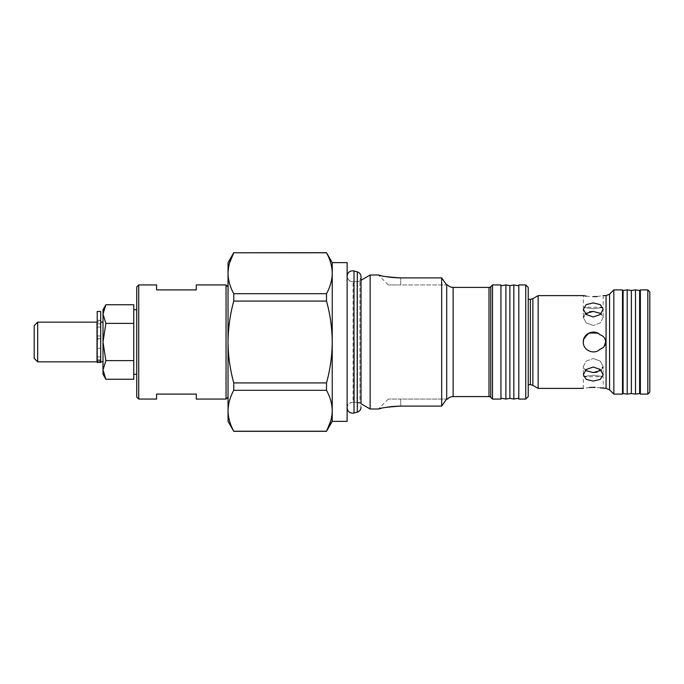 <?xml version="1.0" encoding="UTF-8"?>
<svg xmlns="http://www.w3.org/2000/svg" width="684" height="684" viewBox="0 0 684 684"><rect width="100%" height="100%" fill="white"/><g stroke="black" fill="none" stroke-linecap="round" stroke-linejoin="round"><path stroke-width="0.51" stroke-dasharray="3.42 2.56" d="M354.338 342L354.338 402.577L354.338 342M100.693 311.485L100.693 348.293L97.213 348.293L97.213 359.733L97.213 348.293L100.693 348.293L100.693 339.418L97.213 339.418L97.213 338.418L97.213 339.418L100.693 339.418L100.693 362.469L100.693 348.293L100.693 362.469L97.213 362.469L97.213 311.485M97.213 335.972L97.213 320.403L97.213 335.972L100.693 335.972L100.693 339.418L100.693 320.403L100.693 335.972L97.213 335.972M100.693 321.831L100.693 323.891L100.693 321.831L97.213 321.831L97.213 320.3L97.213 323.891L97.213 321.831L100.693 321.831M97.213 323.891L97.213 327.114L97.213 323.891L100.693 323.891L100.693 327.114L100.693 323.891L97.213 323.891M525.748 284.937L525.748 399.063M518.805 284.937L518.805 399.063M528.236 396.583L528.236 287.417M528.236 342L528.236 299.327L528.236 342M538.154 295.608L538.154 388.392M593.233 302.935L586.214 304.611L583.307 309.194L586.222 314.537L593.233 316.974L600.253 314.537L603.16 309.194L600.253 304.611L593.233 302.935M586.222 296.138L593.233 296.676M597.064 296.523L603.16 295.608L603.16 307.27L583.307 307.27L583.307 295.608M605.639 342C605.408 345.676 603.553 348.079 600.056 349.208C603.544 348.079 605.408 345.676 605.639 342C605.408 338.323 603.553 335.921 600.056 334.792C603.544 335.921 605.408 338.323 605.639 342C605.408 338.323 603.553 335.929 600.056 334.792L597.705 333.142M589.292 332.894L583.597 339.615M593.233 372.558L586.214 371.01L583.307 366.564L586.222 361.092L593.233 358.519L586.214 361.092L583.307 366.564L585.247 370.369M593.233 367.026L586.222 369.463L583.307 374.806L586.214 379.389L593.233 381.065L600.253 379.389L603.16 374.806L600.253 369.463L593.233 367.026M593.233 375.285C580.434 376.867 580.434 376.867 593.233 375.285C580.434 376.867 580.434 376.867 593.233 375.285C606.041 376.867 606.041 376.867 593.233 375.285C606.041 376.867 606.041 376.867 593.233 375.285M589.446 387.477L583.307 388.392L583.307 376.73L603.16 376.73L603.16 388.392M585.247 313.631L583.307 317.436L586.214 322.908L593.233 325.481L586.222 322.908L583.307 317.436L589.437 311.827M593.233 308.715C580.434 307.133 580.434 307.133 593.233 308.715C580.434 307.133 580.434 307.133 593.233 308.715C606.033 307.133 606.033 307.133 593.233 308.715C606.033 307.133 606.033 307.133 593.233 308.715M583.307 342C582.862 350.379 594.276 355.278 600.056 349.208L604.083 346.557M613.83 289.896L613.83 394.104M622.508 289.896L622.517 389.974M622.517 294.026L622.508 394.104M623.09 393.548L623.09 290.452M640.369 389.974L640.369 294.026M639.625 393.548L639.625 290.452M640.369 289.896L640.369 394.104M647.816 289.896L647.816 394.104M649.8 291.888L649.8 392.112M500.944 342L500.944 285.809L500.944 342M505.904 284.937L505.904 399.063M509.871 285.638L509.871 398.362M513.846 284.937L513.846 399.063M518.805 342L518.805 285.809L518.805 342M399.507 277.892L400.713 277.901L400.713 284.937L388.307 284.937L446.643 284.937L400.713 284.937L400.713 277.901L441.684 277.901L441.684 406.099L400.713 406.099L400.713 399.063L388.307 399.063L446.643 399.063L400.713 399.063L400.713 406.099L399.507 406.108M385.502 407.467L381.373 408.28M370.138 275.011L370.138 408.989M385.502 276.533L381.373 275.72M347.121 262.613L347.121 421.387M332.236 262.613L332.236 421.387M356.937 402.286L353.081 402.286L353.081 281.714L353.081 402.286A5.951 5.951 0 0 0 347.121 408.245L347.121 275.755A5.951 5.951 0 0 0 353.081 281.714L356.937 281.714A5.951 5.951 0 0 0 359.921 280.919L361.015 280.278L361.015 403.722L359.921 403.081L359.921 280.919L359.921 403.081A5.951 5.951 0 0 0 356.937 402.286L356.937 281.714L356.937 402.286M492.506 284.937L492.506 399.063M500.944 284.937L500.944 399.063M156.585 284.937L156.585 289.896L196.282 289.896L196.282 284.937M226.053 284.937L226.053 399.063M138.724 399.063L138.724 284.937M233.766 252.687L326.507 252.789C330.21 259.501 332.116 266.324 332.236 273.249C332.108 280.192 330.201 287.006 326.507 293.701L233.766 293.701C230.063 286.989 228.157 280.166 228.037 273.249L228.037 342C228.174 328.029 230.089 314.392 233.766 301.08L326.507 301.08C330.192 314.392 332.099 328.029 332.236 342C332.125 355.8 330.218 369.437 326.507 382.92L233.766 382.92C230.063 369.437 228.148 355.8 228.037 342L228.037 410.751C228.165 403.808 230.072 396.994 233.766 390.299L326.507 390.299C330.21 397.011 332.116 403.834 332.236 410.751L330.765 420.899M136.74 286.921L136.74 397.079M133.765 304.756L133.765 379.244M34.2 358.373L34.2 325.627M37.671 361.845L37.671 322.155M97.017 361.845L97.017 322.155M100.693 342L100.693 361.845L100.693 342M103.002 309.749L103.002 369.933L105.875 360.622L103.002 342L105.875 323.378L103.002 314.067L105.875 304.756M105.875 379.244L103.002 369.933L103.002 374.251M133.765 360.622L105.875 360.622M133.765 323.378L105.875 323.378M156.585 399.063L156.585 394.104L196.282 394.104L196.282 399.063M446.643 399.063L446.643 284.937M326.507 431.313L233.766 431.211C230.063 424.499 228.157 417.676 228.037 410.751L228.037 421.387M228.037 262.613L228.037 273.249L229.516 263.101M446.695 399.063L447.592 399.063M347.121 275.755L347.121 408.245M326.507 293.701L326.507 301.08M326.507 382.92L326.507 390.299M233.766 293.701L233.766 301.08M233.766 382.92L233.766 390.299M640.369 342L640.369 293.872L640.369 342M635.496 394.104L635.496 289.896M631.358 393.548L631.358 290.452M627.219 394.104L627.219 289.896M623.09 342L623.09 389.974L623.09 342M593.233 311.442L600.253 312.99L603.16 317.436L600.244 322.908L593.233 325.481L600.253 322.908L603.16 317.436L601.219 313.631M601.219 370.369L603.16 366.564L600.253 361.092L593.233 358.519L600.253 361.092L603.16 366.564L597.029 372.173M600.056 349.208C594.293 355.261 582.862 350.396 583.307 342C582.862 333.612 594.276 328.73 600.056 334.792L594.969 332.227M600.244 387.862L595.174 387.358M357.304 271.873L357.304 412.127M353.996 270.984L353.996 413.016M100.693 338.418L97.213 338.418L100.693 338.418M100.693 320.403L97.213 320.403L100.693 320.403M100.693 359.733L97.213 359.733L100.693 359.733M100.693 360.99L97.213 360.99M530.374 299.327L530.374 384.673M532.862 385.34L532.862 298.66M606.067 295.608L606.067 388.392M609.572 389.846L609.572 294.154M489 287.417L489 396.583M453.141 287.417L453.141 396.583M490.753 286.69L490.753 397.31M347.13 407.989L347.121 342L347.121 407.749C347.446 404.432 349.267 402.611 352.585 402.286L356.013 402.286C359.049 402.585 360.716 404.253 361.015 407.296M361.015 276.704C360.716 279.747 359.049 281.415 356.013 281.714L352.585 281.714C349.267 281.389 347.446 279.568 347.121 276.25L347.121 342L347.13 276.011M100.693 320.3L97.213 320.3L100.693 320.3M100.693 327.114L97.213 327.114L100.693 327.114M583.307 374.806L583.307 366.564L583.307 374.806M583.307 317.436L583.307 309.194L583.307 317.436M97.213 356.886L100.693 356.886M388.307 284.937L378.38 275.011M388.307 399.063L378.38 408.989M603.16 317.436L603.16 309.194L603.16 317.436M603.16 374.806L603.16 366.564L603.16 374.806"/><path stroke-width="1.03" d="M100.693 342L100.693 311.485L97.213 311.485L97.213 362.469L100.693 362.469L100.693 342M525.748 399.063L518.805 399.063L518.805 284.937L525.748 284.937L528.236 287.417L528.236 396.583L525.748 399.063L525.748 284.937M583.307 388.392L538.154 388.392L538.154 295.608L532.862 298.66L532.862 385.34L530.374 384.673L530.374 299.327L528.236 299.327M593.233 296.676C606.041 295.514 606.041 295.514 593.233 296.676C580.434 295.514 580.434 295.514 593.233 296.676L597.064 296.523M538.154 295.608L583.307 295.608L586.222 296.138M593.233 316.974L586.214 314.529L583.307 309.194L586.222 304.611L593.233 302.935L600.253 304.611L603.16 309.194L600.253 314.529L593.233 316.974M597.705 333.142L589.292 332.894M583.597 339.615L583.307 342C582.862 333.621 594.276 328.722 600.056 334.792C603.544 335.921 605.408 338.323 605.639 342C605.408 345.676 603.553 348.071 600.056 349.208C594.285 355.27 582.862 350.388 583.307 342C582.862 350.396 594.276 355.261 600.056 349.208M595.174 387.358L593.233 387.324C606.041 388.486 606.041 388.486 593.233 387.324C580.434 388.486 580.434 388.486 593.233 387.324L589.446 387.477M585.247 370.369L593.233 372.558L601.219 370.369M593.233 381.065L586.222 379.389L583.307 374.806L586.214 369.471L593.233 367.026L600.253 369.471L603.16 374.806L600.253 379.389L593.233 381.065M589.437 311.827L593.233 311.442L585.247 313.631M604.083 346.557L605.639 342M623.09 389.974L622.517 389.974L622.517 342L622.508 394.104L613.83 394.104L613.83 289.896L609.572 294.154L609.572 389.846L606.067 388.392L606.067 295.608L603.16 295.608M623.09 294.026L622.517 294.026L622.517 342L622.508 289.896L613.83 289.896M639.625 294.026L640.369 294.026L640.369 390.128M647.816 342L647.816 289.896L640.369 289.896L640.369 394.104L647.816 394.104L647.816 342M647.816 394.104L649.8 392.112L649.8 291.888L647.816 289.896M505.904 284.937L509.871 285.638L509.871 398.362L505.904 399.063L505.904 284.937L500.944 285.809M518.805 398.191L513.846 399.063L513.846 284.937L509.871 285.638M399.507 406.108L392.24 406.527M391.881 406.57L389.666 406.826M389.307 406.877L385.502 407.467M381.373 408.28L378.38 408.989L370.138 408.989L370.138 275.011L378.38 275.011C380.415 276.062 387.854 277.029 400.713 277.901L441.684 277.901L446.643 284.937L441.684 277.901L441.684 406.099L400.713 406.099C387.854 406.971 380.415 407.938 378.38 408.989M399.507 277.892L392.24 277.473M391.881 277.43L389.666 277.174M389.307 277.123L385.502 276.533M381.373 275.72L378.38 275.011M446.643 284.937L447.592 284.937A7.447 7.447 0 0 0 453.141 287.417L489 287.417A2.479 2.479 0 0 0 490.753 286.69L492.506 284.937L500.944 284.937L500.944 399.063L492.506 399.063L492.506 284.937M446.643 399.063L441.684 406.099L446.643 399.063L447.592 399.063A7.447 7.447 0 0 1 453.141 396.583L453.141 287.417M332.236 262.613L347.121 262.613L347.121 421.387L332.236 421.387L326.507 431.313L233.766 431.313L228.037 421.387L228.037 410.751C228.165 417.702 230.072 424.516 233.766 431.211L326.507 431.211C330.21 424.499 332.116 417.676 332.236 410.751C332.108 403.808 330.201 396.994 326.507 390.299L233.766 390.299C230.063 397.011 228.157 403.834 228.037 410.751L228.037 342C228.148 355.8 230.063 369.437 233.766 382.92L326.507 382.92C330.218 369.437 332.125 355.8 332.236 342C332.099 328.029 330.192 314.392 326.507 301.08L233.766 301.08C230.089 314.392 228.174 328.029 228.037 342L228.037 273.249C228.165 280.192 230.072 287.006 233.766 293.701L326.507 293.701C330.21 286.989 332.116 280.166 332.236 273.249L332.236 262.613L326.507 252.687L233.766 252.789C230.063 259.501 228.157 266.324 228.037 273.249L228.037 262.613L233.766 252.687M332.236 421.387L332.236 273.249C332.108 266.298 330.201 259.484 326.507 252.789L326.507 252.687M326.507 252.789L233.766 252.789L229.516 263.101M370.138 408.989L361.015 403.722L361.015 276.704L361.015 280.278L370.138 275.011M492.506 399.063L490.753 397.31A2.479 2.479 0 0 0 489 396.583L453.141 396.583M228.037 397.079L226.053 399.063L226.053 284.937L196.282 284.937L196.282 289.896L156.585 289.896L156.585 284.937L138.724 284.937L138.724 399.063L136.74 397.079L136.74 286.921L138.724 284.937M37.671 322.155L34.2 325.627L34.2 358.373L37.671 361.845L97.017 361.845L97.017 322.155L37.671 322.155L37.671 361.845M105.875 379.244L103.002 374.251L103.002 369.933L105.875 379.244L133.765 379.244L133.765 360.622L105.875 360.622L103.002 342L103.002 314.067L105.875 323.378L103.002 342L103.002 369.933L105.875 360.622M103.002 314.067L103.002 309.749L105.875 304.756L103.002 314.067M133.765 360.622L133.765 304.756L105.875 304.756M133.765 323.378L105.875 323.378M226.053 399.063L196.282 399.063L196.282 394.104L156.585 394.104L156.585 399.063L138.724 399.063M447.592 284.937L446.695 284.937L446.695 399.063M330.765 420.899L326.507 431.313M326.507 390.299L326.507 382.92M326.507 301.08L326.507 293.701M233.766 390.299L233.766 382.92M233.766 301.08L233.766 293.701M635.496 289.896L639.625 290.452L639.625 393.548L635.496 394.104L635.496 289.896L631.358 290.452L631.358 393.548L635.496 394.104M631.358 290.452L627.219 289.896L627.219 394.104L631.358 393.548M627.219 289.896L623.09 290.452L623.09 393.548L627.219 394.104M601.219 313.631L593.233 311.442M597.029 372.173L593.233 372.558M594.969 332.227L588.026 333.553L583.734 339.127M583.726 339.161L583.307 342M606.067 388.392L600.244 387.862M361.015 407.296C360.87 409.742 359.63 411.358 357.304 412.127L357.304 271.873C359.63 272.642 360.87 274.258 361.015 276.704M347.121 407.749C347.446 411.058 349.267 412.879 352.585 413.204L353.996 413.016L353.996 270.984L357.304 271.873M100.693 360.99L97.213 360.99M490.753 397.31L490.753 286.69M489 396.583L489 287.417M353.996 270.984L352.585 270.796C349.267 271.12 347.446 272.942 347.121 276.25M357.304 412.127L353.996 413.016M518.805 285.809L513.846 284.937M228.037 286.921L226.053 284.937M136.74 309.749L133.765 309.749M100.693 361.845L103.002 361.845M100.693 322.155L103.002 322.155M136.74 374.251L133.765 374.251M509.871 398.362L513.846 399.063M500.944 398.191L505.904 399.063M640.369 389.974L639.625 389.974M609.572 389.846L613.83 394.104M609.572 294.154L606.067 295.608M532.862 385.34L538.154 388.392M532.862 298.66L530.374 299.327M530.374 384.673L528.236 384.673"/></g></svg>
